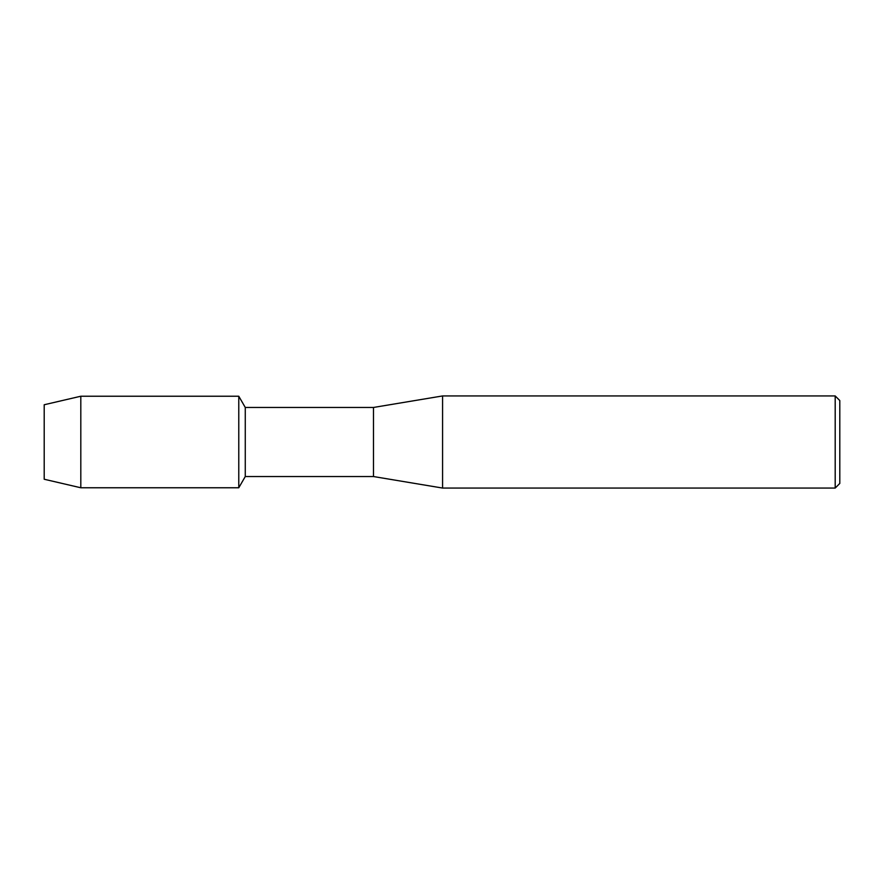 <?xml version="1.0" encoding="UTF-8"?>
<svg xmlns="http://www.w3.org/2000/svg" width="884" height="884" viewBox="0 0 884 884"><rect width="100%" height="100%" fill="white"/><g stroke="black" fill="none" stroke-linecap="round" stroke-linejoin="round"><path stroke-width="1.33" d="M44.2 479.25L44.2 404.75L80.809 396.231L238.779 396.231L245.266 407.458L373.49 407.458L442.575 395.944L835.192 395.944L839.8 400.551L839.8 483.449L835.192 488.056L442.575 488.056L373.49 476.542L245.266 476.542L238.779 487.769L238.779 396.231L238.779 487.769L80.809 487.769L44.2 479.25L44.2 404.75M245.266 476.542L245.266 407.458M373.49 476.542L373.49 407.458M442.575 488.056L442.575 395.944M835.192 488.056L835.192 395.944M80.809 487.769L80.809 396.231"/></g></svg>
